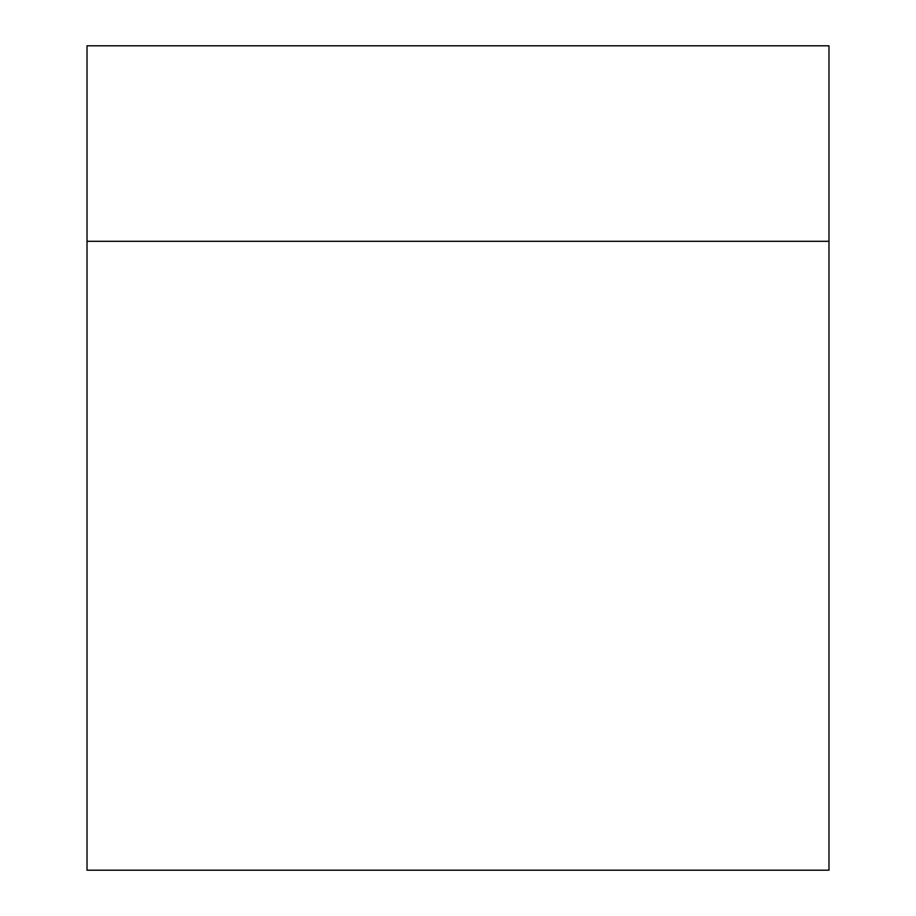 <?xml version="1.0" encoding="UTF-8"?>
<svg xmlns="http://www.w3.org/2000/svg" width="916" height="916" viewBox="0 0 916 916"><rect width="100%" height="100%" fill="white"/><g stroke="black" fill="none" stroke-linecap="round" stroke-linejoin="round"><path stroke-width="1.37" d="M828.98 241.297L828.98 870.2L87.02 870.2L87.02 241.297L828.98 241.297L828.98 45.8L87.02 45.8L87.02 241.297"/></g></svg>
